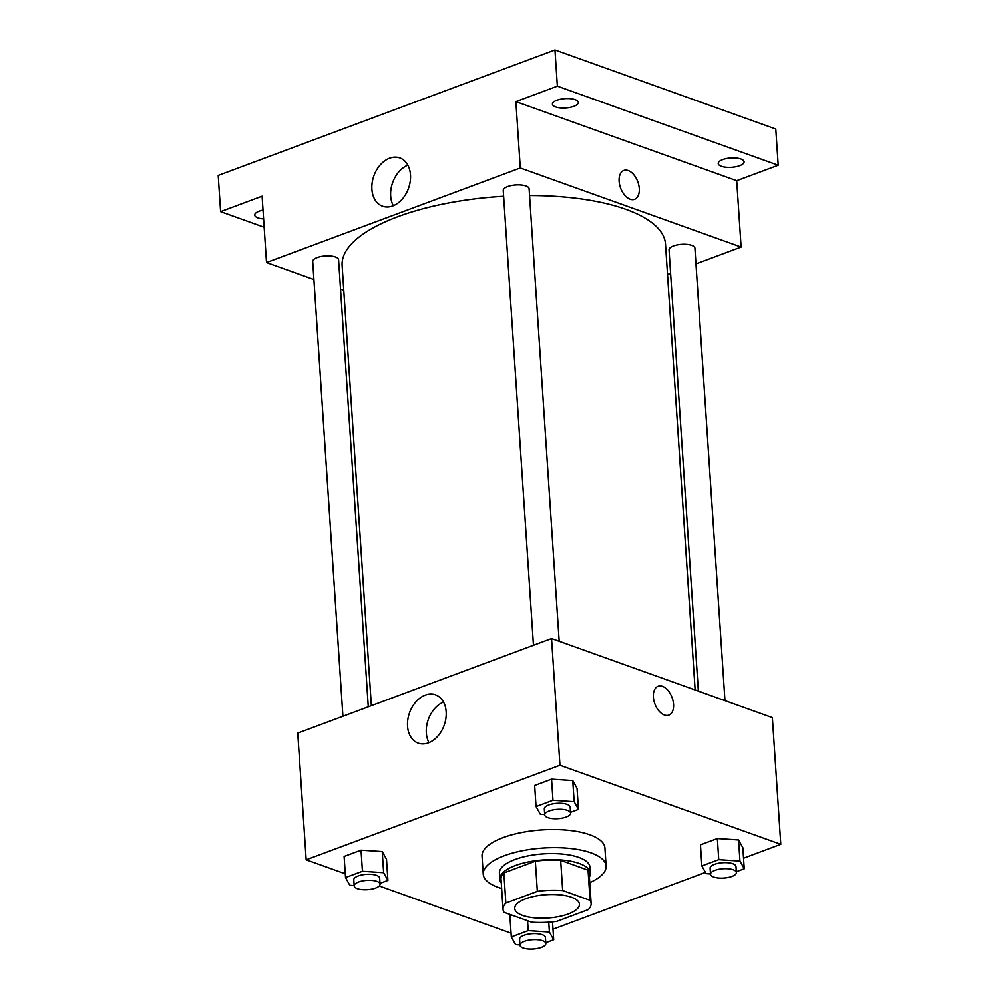 <?xml version="1.0" encoding="UTF-8"?>
<svg xmlns="http://www.w3.org/2000/svg" width="999" height="999" viewBox="0 0 999 999"><rect width="100%" height="100%" fill="white"/><g stroke="black" fill="none" stroke-linecap="round" stroke-linejoin="round"><path stroke-width="1.5" d="M571.49 897.252A32.405 11.688 -3.8 0 1 579.432 904.195A32.405 11.688 -3.8 0 1 547.864 918.006A32.405 11.688 -3.8 0 1 514.747 908.491A32.405 11.688 -3.8 0 1 535.389 896.103A32.405 11.688 -3.8 0 1 571.49 897.252M537.35 891.358L505.869 903.084A44.156 15.922 -3.8 0 0 503.034 909.265A44.156 15.922 -3.8 0 0 504.108 912.349L531.505 922.164A44.156 15.922 -3.8 0 0 556.83 921.34L588.311 909.602A44.156 15.922 -3.8 0 0 591.146 903.421A44.156 15.922 -3.8 0 0 590.072 900.336L562.674 890.521A44.156 15.922 -3.8 0 0 537.35 891.358L535.352 861.188L503.858 872.926L505.869 903.084M590.072 900.336L588.061 870.179L560.676 860.364L562.674 890.521M588.061 870.179A44.156 15.922 -3.8 0 1 589.148 873.251L591.146 903.421M503.034 909.265L501.023 879.108A44.156 15.922 -3.8 0 1 503.858 872.926M535.352 861.188A44.156 15.922 -3.8 0 1 560.676 860.364M589.398 877.01A45.38 16.359 176.2 0 0 590.359 873.176A45.38 16.359 176.2 0 0 544.005 859.864A45.38 16.359 176.2 0 0 499.812 879.182A45.38 16.359 176.2 0 0 501.273 882.866M499.812 879.182L499.413 873.151A45.38 16.359 -3.8 0 1 528.309 855.818A45.38 16.359 -3.8 0 1 578.846 857.417A45.38 16.359 -3.8 0 1 589.959 867.144L590.359 873.176M501.648 888.511A61.576 22.203 -3.8 0 1 483.241 874.225A61.576 22.203 -3.8 0 1 522.465 850.698A61.576 22.203 -3.8 0 1 591.046 852.871A61.576 22.203 -3.8 0 1 606.131 866.071A61.576 22.203 -3.8 0 1 589.772 882.654M483.241 874.225L482.042 856.131A61.576 22.203 -3.8 0 1 521.253 832.592A61.576 22.203 -3.8 0 1 589.847 834.777A61.576 22.203 -3.8 0 1 604.932 847.964L606.131 866.071M509.915 915.821L511.825 915.109L509.915 915.821L511.313 936.937L515.609 944.654L519.955 944.942M380.007 883.341L387.912 880.394L386.513 859.277L382.23 851.56L361.026 850.149L344.118 856.443L345.529 877.559L349.812 885.276L354.17 885.564M743.543 858.191L780.793 844.305L559.964 765.222L306.169 859.789L345.279 873.8M379.233 885.951L511.063 933.178M553.009 929.195L705.444 872.389M736.338 871.715L744.243 868.768L742.844 847.651L738.561 839.934L717.369 838.523L700.461 844.829L701.86 865.933L706.143 873.65L710.501 873.938M570.541 812.337L578.458 809.39L577.047 788.273L572.764 780.556L551.573 779.145L534.665 785.451L536.063 806.555L540.347 814.272L544.705 814.56M306.169 859.789L297.752 733.104L551.548 638.523L772.377 717.619L780.793 844.305M551.548 638.523L559.964 765.222M446.166 711.8A25.637 18.419 109.7 0 1 437.712 736.251A25.637 18.419 109.7 0 1 418.206 743.131A25.637 18.419 109.7 0 1 409.528 712.786A25.637 18.419 109.7 0 1 435.502 694.854A25.637 18.419 109.7 0 1 446.166 711.8M658.091 686.263A15.397 9.166 -110.4 0 1 662.512 686.363A15.397 9.166 -110.4 0 1 673.064 700.911A15.397 9.166 -110.4 0 1 668.843 715.122A15.397 9.166 -110.4 0 1 654.882 703.895A15.397 9.166 -110.4 0 1 658.091 686.263A15.397 9.166 -110.4 0 1 662.512 686.363A15.397 9.166 -110.4 0 1 673.064 700.911A15.397 9.166 -110.4 0 1 668.843 715.122M428.983 742.644A25.637 18.419 109.7 0 1 443.519 702.072M529.57 195.529A162.05 58.417 -3.8 0 1 625.836 209.328A162.05 58.417 -3.8 0 1 665.509 244.056L695.129 689.947M371.353 705.681L342.12 265.534A162.05 58.417 -3.8 0 1 503.633 196.279M559.178 641.258L529.12 188.749A12.962 4.67 176.2 0 0 515.884 184.94A12.962 4.67 176.2 0 0 503.246 190.472L533.466 645.267M698.351 691.108L669.043 249.85A12.962 4.67 -3.8 0 1 677.297 244.892A12.962 4.67 -3.8 0 1 691.745 245.354A12.962 4.67 -3.8 0 1 694.917 248.127L724.974 700.636M342.919 716.271L312.712 261.476A12.962 4.67 -3.8 0 1 320.966 256.518A12.962 4.67 -3.8 0 1 335.414 256.968A12.962 4.67 -3.8 0 1 338.586 259.752L368.281 706.817M667.532 274.488L670.604 273.339M695.966 263.886L741.121 247.053L520.292 167.969L266.508 262.537L313.911 279.52M340.534 289.048L343.756 290.209M557.367 86.151L554.969 49.95L775.798 129.046L778.209 165.235L557.367 86.151L515.884 101.611L520.292 167.969M741.121 247.053L736.713 180.694L778.209 165.235M554.969 49.95L218.207 175.437L220.604 211.638L264.161 227.235M266.508 262.537L262.1 196.179L220.604 211.638M410.502 174.875A25.637 18.419 109.7 0 1 402.048 199.325A25.637 18.419 109.7 0 1 382.555 206.206A25.637 18.419 109.7 0 1 373.863 175.861A25.637 18.419 109.7 0 1 399.837 157.929A25.637 18.419 109.7 0 1 410.502 174.875M736.713 180.694L515.884 101.611M623.826 170.467A15.397 9.166 -110.4 0 1 628.259 170.567A15.397 9.166 -110.4 0 1 638.798 185.102A15.397 9.166 -110.4 0 1 634.59 199.313A15.397 9.166 -110.4 0 1 620.616 188.087A15.397 9.166 -110.4 0 1 623.838 170.467A15.397 9.166 -110.4 0 1 628.259 170.567A15.397 9.166 -110.4 0 1 638.798 185.102A15.397 9.166 -110.4 0 1 634.577 199.313M393.319 205.719A25.637 18.419 109.7 0 1 407.854 165.147M263.599 218.906A12.962 4.67 -3.8 0 1 254.72 215.072A12.962 4.67 -3.8 0 1 259.153 211.176A12.962 4.67 -3.8 0 1 263.024 210.115M722.664 159.615A12.962 4.67 -3.8 0 1 736.388 158.067A12.962 4.67 -3.8 0 1 744.093 161.801A12.962 4.67 -3.8 0 1 731.468 167.32A12.962 4.67 -3.8 0 1 718.231 163.511A12.962 4.67 -3.8 0 1 722.664 159.615M556.88 100.237A12.962 4.67 -3.8 0 1 570.591 98.689A12.962 4.67 -3.8 0 1 578.309 102.422A12.962 4.67 -3.8 0 1 565.684 107.942A12.962 4.67 -3.8 0 1 552.435 104.133A12.962 4.67 -3.8 0 1 556.88 100.237M578.458 809.39L574.163 801.673L552.971 800.261L536.063 806.555M544.73 814.859L544.33 808.828A12.962 4.67 -3.8 0 1 552.584 803.883A12.962 4.67 -3.8 0 1 567.02 804.332A12.962 4.67 -3.8 0 1 570.192 807.117L570.591 813.149A12.962 4.67 -3.8 0 1 557.966 818.668A12.962 4.67 -3.8 0 1 544.73 814.859A12.962 4.67 -3.8 0 1 552.984 809.914A12.962 4.67 -3.8 0 1 567.42 810.364A12.962 4.67 -3.8 0 1 570.591 813.149M577.047 788.273L572.764 780.556L574.163 801.673M572.764 780.556L551.573 779.145L552.971 800.261M551.573 779.145L534.665 785.451M387.912 880.394L383.628 872.676L362.437 871.265L345.529 877.559M354.183 885.863L353.783 879.832A12.962 4.67 -3.8 0 1 362.038 874.874A12.962 4.67 -3.8 0 1 376.486 875.336A12.962 4.67 -3.8 0 1 379.657 878.121L380.057 884.152A12.962 4.67 -3.8 0 1 367.432 889.672A12.962 4.67 -3.8 0 1 354.183 885.863A12.962 4.67 -3.8 0 1 362.437 880.918A12.962 4.67 -3.8 0 1 376.885 881.368A12.962 4.67 -3.8 0 1 380.057 884.152M386.513 859.277L382.23 851.56L383.628 872.676M382.23 851.56L361.026 850.149L362.437 871.265M361.026 850.149L344.118 856.443M744.243 868.768L739.959 861.051L718.768 859.639L701.86 865.933M710.514 874.237L710.114 868.206A12.962 4.67 -3.8 0 1 718.368 863.261A12.962 4.67 -3.8 0 1 732.816 863.71A12.962 4.67 -3.8 0 1 735.988 866.495L736.388 872.527A12.962 4.67 -3.8 0 1 723.763 878.046A12.962 4.67 -3.8 0 1 710.514 874.237A12.962 4.67 -3.8 0 1 718.768 869.292A12.962 4.67 -3.8 0 1 733.216 869.742A12.962 4.67 -3.8 0 1 736.388 872.527M742.844 847.651L738.561 839.934L739.959 861.051M738.561 839.934L717.369 838.523L718.768 859.639M717.369 838.523L700.461 844.829M545.791 942.719L553.708 939.772L549.425 932.055L528.221 930.643L511.313 936.937M519.98 945.241L519.58 939.21A12.962 4.67 -3.8 0 1 527.834 934.252A12.962 4.67 -3.8 0 1 542.27 934.714A12.962 4.67 -3.8 0 1 545.442 937.499L545.854 943.531A12.962 4.67 -3.8 0 1 533.229 949.05A12.962 4.67 -3.8 0 1 519.98 945.241A12.962 4.67 -3.8 0 1 528.234 940.296A12.962 4.67 -3.8 0 1 542.669 940.746A12.962 4.67 -3.8 0 1 545.854 943.531M552.522 921.852L553.708 939.772M548.763 922.189L549.425 932.055M527.572 920.753L528.221 930.643"/></g></svg>

